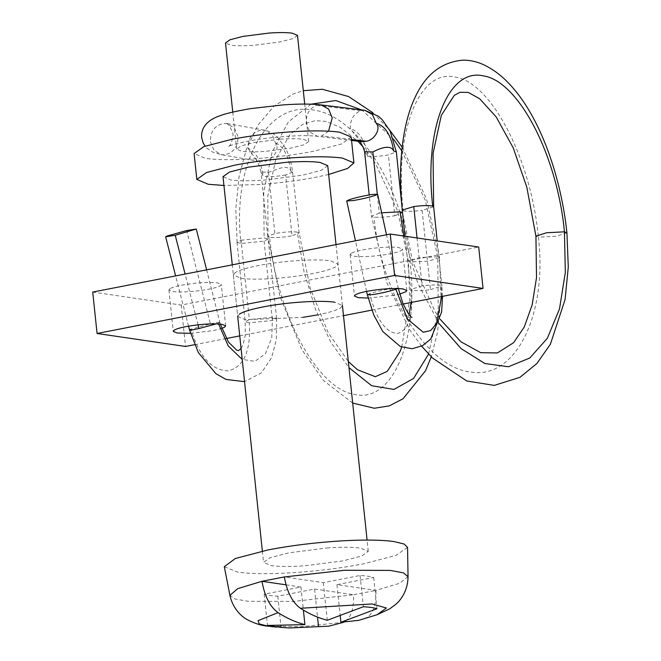 <?xml version="1.0" encoding="UTF-8"?>
<svg xmlns="http://www.w3.org/2000/svg" width="661" height="661" viewBox="0 0 661 661"><rect width="100%" height="100%" fill="white"/><g stroke="black" fill="none" stroke-linecap="round" stroke-linejoin="round"><path stroke-width="0.5" stroke-dasharray="3.31 2.48" d="M198.027 324.807L185.105 274.051M249.354 322.824L245.198 321.676L249.379 319.585L272.448 317.222L276.612 318.371L272.431 320.461L249.354 322.824C250.99 350.867 243.942 366.888 228.202 370.879C211.677 370.433 199.267 356.552 190.988 329.244L210.413 323.849L186.675 230.565M272.448 317.222L271.77 337.821L265.515 353.577L254.948 361.327L242.215 359.419M218.609 323.956L218.403 323.155L216.378 323.857M268.036 239.059L264.086 241.133L241.017 243.496L237.092 242.339L241.042 240.257L249.379 319.585M264.086 241.133L272.431 320.461M292.608 172.174L285.635 174.958L292.03 235.787C282.949 237.415 275.488 237.894 269.663 237.233C276.951 314.669 317.792 389.701 355.147 394.534C392.874 402.863 419.14 339.614 410.126 261.93C403.119 185.468 355.544 112.882 310.546 109.668C265.185 103.017 231.928 166.787 241.017 243.496M269.663 237.233L267.763 236.324L274.885 233.556C283.966 231.928 291.427 231.449 297.252 232.11L304.052 271.82L315.528 309.447L330.847 342.258L348.967 367.648M428.584 354.065L438.243 310.199L437.714 256.815L419.718 257.517L408.382 261.07L410.126 261.93L428.121 261.227L439.458 257.674L437.714 256.815L425.254 200.291L401.789 150.824M285.635 174.958C276.629 176.545 269.176 177.024 263.268 176.404L260.988 171.934L268.449 172.314C275.62 170.447 287.717 162.92 290.857 171.282L292.6 172.141C291.584 163.085 289.097 154.872 285.139 147.51L277.356 137.025C273.373 133.39 269.225 131.142 264.896 130.275M248.007 148.312L256.848 160.375L259.781 161.433L262.549 161.474C270.878 161.73 280.834 150.237 275.596 143.197L272.134 134.72L264.904 130.283L261.26 130.068C252.362 132.051 247.949 138.132 248.007 148.312C255.766 151.22 260.855 160.582 263.268 176.404M275.596 143.197C283.362 146.106 288.444 155.467 290.857 171.282M361.691 141.677L360.08 141.198L350.239 128.639C350.123 119.798 353.577 113.816 360.609 110.693L364.641 110.288M360.609 110.693L316.578 105.33L321.139 104.917M364.583 151.766L367.632 156.31C373.3 156.789 380.215 156.327 388.395 154.914L396.327 151.898M367.632 156.31C365.087 140.52 359.287 131.299 350.239 128.639M381.67 212.792L379.298 213.189L377.282 194.028M421.627 346.166L410.117 330.393L386.925 282.867L371.54 216.147L374.027 217.139C379.736 217.576 386.66 217.114 394.791 215.742L388.395 154.914M402.243 210.066L403.169 210.776C394.072 131.96 419.049 68.281 455.363 77.114C491.305 82.41 530.981 158.714 538.409 237.175L535.931 236.184M441.639 296.516L441.044 285.436C437.144 284.635 430.832 284.792 422.098 285.899L417.058 237.977M397.707 288.518L398.195 288.08L391.94 288.444C383.289 289.915 375.869 291.65 369.681 293.649C376.225 319.147 385.446 332.442 397.344 333.524C408.572 330.475 413.29 315.999 411.506 290.096C415.405 290.906 421.726 290.749 430.46 289.642L422.123 210.314L433.633 206.794M369.681 293.649L367.376 294.889M297.5 35.388L293.021 38.578L280.214 41.916L253.898 45.295C243.926 45.964 236.2 45.923 230.739 45.171L225.5 42.957M280.247 139.174C290.229 138.504 297.946 138.546 303.407 139.297L308.654 141.512L304.176 144.701L291.369 148.047L265.053 151.419C255.08 152.088 247.354 152.055 241.893 151.295L236.655 149.08L241.133 145.899L253.94 142.553L280.247 139.174M351.198 137.042L341.431 143.991L313.479 151.286C295.583 154.732 276.447 157.186 256.071 158.657C234.308 160.119 217.461 160.028 205.538 158.384L194.111 153.55M328.657 174.471L316.198 177.173C298.301 180.618 279.165 183.072 258.79 184.543L223.93 185.477M327.732 165.68L321.221 170.315L302.589 175.173L264.317 180.089C249.808 181.064 238.58 181.007 230.631 179.908L223.013 176.685M326.964 547.961C341.473 546.978 352.701 547.044 360.65 548.134L368.268 551.357L361.757 555.992L343.125 560.858L304.853 565.766C290.344 566.741 279.116 566.684 271.167 565.593L263.549 562.371L270.06 557.735L288.692 552.869L326.964 547.961M358.683 620.357L366.054 617.903C373.101 614.309 376.398 605.129 375.935 590.38L353.569 594.743C354.023 609.516 350.727 618.688 343.679 622.265L343.571 622.315M407.556 547.415L395.856 555.455L363.542 563.85C340.266 568.311 315.636 571.319 289.675 572.88C267.358 574.12 250.007 573.872 237.613 572.137L224.302 566.675M286.023 584.828L300.962 587.026L264.177 594.198C267.003 595.197 271.539 595.867 277.785 596.197L314.578 589.017L317.528 617.118M314.578 589.017L353.569 594.743L293.451 601.411L248.296 601.328L235.035 598.99L229.912 595.379M277.785 596.197L280.925 626.083M264.177 594.198L267.465 625.438M300.962 587.026L303.391 610.12M408.035 576.656L399.657 583.275L375.935 590.38L336.945 584.655L373.688 577.491C370.862 576.491 366.326 575.822 360.08 575.491L323.336 582.663L284.346 576.937M373.688 577.491L376.968 608.748M360.08 575.491L363.36 606.748M336.945 584.655L340.275 616.358M323.336 582.663L327.286 620.266M235.167 272.654L233.35 275.05L240.968 278.273C254.898 280.528 289.394 278.256 312.926 273.538C324.667 271.217 332.442 268.845 336.251 266.433L338.077 264.045L330.45 260.814C316.52 258.567 282.024 260.831 258.492 265.548C246.751 267.87 238.976 270.242 235.167 272.654M317.28 314.95C329.021 312.628 336.796 310.265 340.605 307.852L342.431 305.473L334.805 302.234M237.704 316.479L245.322 319.684L302.73 317.371M239.522 314.066L237.704 316.462L232.275 264.846M169.844 288.766L168.927 289.964L172.744 291.575C182.337 292.534 194.326 291.741 208.719 289.212C214.594 288.047 218.477 286.866 220.386 285.659L221.295 284.461L217.486 282.85C207.893 281.9 195.896 282.685 181.502 285.221C175.636 286.378 171.744 287.56 169.844 288.766M190.426 333.284L213.073 330.624L221.691 328.451M351.041 253.427L350.132 254.625L353.941 256.237C363.533 257.195 375.522 256.402 389.916 253.874C395.79 252.709 399.674 251.527 401.582 250.321L402.491 249.123L398.682 247.511C389.089 246.553 377.092 247.346 362.699 249.875C356.833 251.04 352.941 252.221 351.041 253.427M368.094 298.07L394.27 295.285L399.715 294.054M194.516 344.712L226.244 338.523M239.745 335.895L343.497 315.652M371.829 310.133L403.16 304.019M92.722 292.071L181.18 305.052L478.704 247.024M181.18 305.052L185.534 346.463M189.533 330.029L190.988 329.244M210.413 323.849C218.907 321.998 221.575 321.767 218.403 323.155L219.857 322.37L206.62 269.853M241.042 240.257L264.111 237.894L268.036 239.051L267.796 195.846L275.769 159.4L289.948 134.53L302.969 124.21L315.28 120.633L325.931 121.426L340.299 127.358L357.808 141.206M393.551 139.215L361.864 109.999M311.009 104.182L288.361 121.872L272.043 152.253L263.731 192.293L264.111 237.894M297.252 232.11L299.152 233.027L292.03 235.787M268.449 172.314L274.885 233.556M210.388 141.694L213.974 150.328L221.443 154.691L224.732 154.823C233.63 152.848 238.051 146.767 237.977 136.579L234.391 127.953L226.921 123.582L223.641 123.45C214.734 125.425 210.314 131.506 210.388 141.694M328.542 131.184L321.874 135.877L317.305 136.282L309.852 132.117L306.208 123.268C305.911 114.27 309.373 108.288 316.578 105.33M351.454 139.479L321.874 135.877M394.791 215.742L402.499 212.635M379.298 213.189L371.54 216.122L369.202 194.904M439.078 323.543L417.793 283.255L403.772 236.027M566.931 232.821L556.306 236.258L538.409 237.175C547.581 314.834 515.597 379.191 471.475 372.118C427.725 368.524 381.166 294.608 374.027 217.139M403.169 210.776C406.953 211.619 413.274 211.47 422.123 210.314M430.46 289.642L441.887 286.089L437.202 240.935M442.523 296.343L441.887 286.056L441.044 285.436M422.098 285.899L410.663 289.452M411.076 302.474L410.671 289.477L411.506 290.096M343.679 622.265L301.466 626.661L268.069 626.174M377.109 614.713L366.054 617.903M188.534 326.137L175.619 275.901M276.595 318.371L276.281 339.886L271.646 357.568L261.285 372.961L244.553 381.645M219.857 322.37L220.311 324.088M241.067 348.512L242.901 345.174L245.322 334.978L245.198 321.667L237.026 242.339M276.604 318.379L268.102 239.051M408.382 261.078L397.633 211.033L375.324 163.176L363.063 146.833M237.092 242.339L235.812 208.843L239.009 177.115L246.363 149.138L258.021 125.094L273.794 106.38L293.104 94.019L303.308 90.689M372.887 112.75L389.445 129.779M402.161 147.229L426.601 199.093L439.466 257.674M292.575 172.182L299.152 233.019L310.092 287.89L328.244 332.797L348.314 361.493M401.723 347.091L409.704 299.466L408.382 261.07M439.458 257.674L441.044 296.351L437.565 332.078L431.278 356.841M352.685 403.078L323.584 380.612L301.846 349.652L279.95 296.425L267.779 236.324M267.755 236.316L260.988 171.934M260.988 171.976C259.277 165.291 257.625 161.234 256.03 159.805L256.848 160.375M259.781 161.433L221.443 154.691L212.561 152.071L206.695 148.006L205.092 146.155M264.54 130.192L225.484 123.268C228.095 123.301 230.639 126.97 233.11 134.274C232.077 142.173 230.35 146.288 227.938 146.626C230.499 144.924 249.28 140.149 265.838 138.356C288.188 135.72 305.349 135.026 317.313 136.282L351.553 140.438M360.08 141.198L359.419 140.851L360.03 141.479M402.574 212.809L401.607 203.266M440.251 319.337L435.227 311.852L412.77 261.946L402.549 212.784M404.986 236.2L410.688 289.452M409.159 314.595L407.391 318.453C409.159 317.239 410.712 316.892 412.059 317.404M398.31 288.543L386.495 234.771M366.591 291.385L355.478 240.819M308.654 141.512L304.713 104.074M232.763 112.106L236.655 149.08M368.276 551.357L367.086 540.07M342.423 305.44L336.028 244.611M262.359 551.076L263.549 562.371M233.35 275.05L237.704 316.462M342.423 305.456L338.077 264.045M168.927 289.964L173.281 331.384M225.649 325.881L221.295 284.461M350.132 254.625L354.478 296.037M406.846 290.534L402.491 249.123"/><path stroke-width="0.99" d="M167.241 235.96L186.675 230.565L196.259 229.02L175.239 235.266L165.647 236.812L167.241 235.96M216.378 323.857L198.978 328.55L198.027 324.807M185.105 274.051L175.239 235.266M242.215 359.419L228.26 345.976L218.609 323.956M348.967 367.648L371.689 385.718L393.973 389.428L413.579 378.431L428.584 354.065M205.092 146.155L203.101 142.793L201.696 137.571C200.969 130.911 203.836 120.996 220.468 115.592C225.773 113.502 235.952 111.164 251.006 108.578L283.445 104.868C299.003 103.785 311.571 103.802 321.139 104.917L364.814 110.304L372.391 114.485L376.274 123.293C381.314 129.035 374.134 140.306 366.136 141.264L361.691 141.677M401.607 203.266L396.369 151.989L393.667 150.964C391.122 135.174 385.322 125.954 376.274 123.293M393.667 150.964C390.626 143.85 379.364 148.618 372.862 151.947L364.583 151.766L369.202 194.904M377.282 194.028L372.862 151.947M402.499 212.635L400.062 211.793L381.67 212.792M421.627 346.166L432.418 357.973L466.749 380.984L494.23 385.396L519.943 377.34L536.914 363.476L550.398 344.216L565.081 299.516L568.278 267.143L566.931 232.821L564.444 231.829L546.556 232.746L535.931 236.184L526.825 187.228L513.258 147.924L496.221 116.989L479.696 98.77L468.277 92.408L459.998 92.292L454.33 95.316L441.308 115.336L433.062 153.476L433.633 206.777L432.707 206.116C423.85 129.358 448.166 67.323 483.546 75.924C518.571 81.088 557.206 155.418 564.444 231.829L565.337 272.448L559.495 308.918L547.358 338.292L529.808 357.998L508.433 366.748L484.893 363.533L461.13 348.644L439.078 323.543M417.058 237.977L413.753 206.571L402.243 210.091M366.591 291.385L367.351 294.856L373.614 294.492C382.265 293.013 389.684 291.278 395.873 289.278L407.407 318.941L423.214 332.243L430.584 330.616L436.524 323.526L441.639 296.516M395.873 289.278L397.707 288.518M349.058 199.762L346.728 200.969L352.991 200.597C361.641 199.126 369.061 197.391 375.25 195.392L377.58 194.185L371.317 194.549C362.666 196.028 355.246 197.763 349.058 199.762M232.763 112.106L225.5 42.957L229.978 39.767L242.785 36.429L269.093 33.05C279.074 32.381 286.791 32.422 292.253 33.174L297.5 35.388L304.713 104.074M223.93 185.477L208.265 184.27L196.829 179.437L194.111 153.55L203.877 146.602L231.821 139.306C249.726 135.869 268.862 133.406 289.229 131.944C311 130.473 327.839 130.564 339.762 132.208L351.198 137.042L353.916 162.928L347.579 168.464L328.657 174.471M196.829 179.437L206.596 172.488L234.548 165.192C252.444 161.747 271.58 159.293 291.955 157.83C313.719 156.36 330.558 156.45 342.481 158.095L353.916 162.928M232.275 264.846L223.013 176.685L229.524 172.05L248.156 167.192L286.428 162.276C300.937 161.301 312.166 161.358 320.114 162.457L327.732 165.68L336.028 244.611M343.571 622.315L328.839 626.182L289.212 627.95L281.074 627.438L267.465 625.438L304.919 624.628C295.996 622.389 287.039 618.39 278.05 612.64C270.01 606.839 264.656 596.396 261.971 581.3L284.346 576.937C287.023 592.033 292.385 602.477 300.416 608.277C309.406 614.028 318.362 618.027 327.286 620.266L363.36 606.748C369.615 607.079 374.151 607.748 376.968 608.748L340.894 622.257L358.683 620.357L377.109 614.713L386.388 608.004L372.077 603.956L300.416 608.277M278.05 612.64L258.03 620.671L259.252 623.943L268.069 626.174C262.128 625.835 255.278 623.711 247.511 619.795C242.777 617.374 233.118 609.781 229.912 595.379L224.302 566.675L235.374 558.495L268.275 549.869C291.559 545.416 316.181 542.408 342.15 540.838C364.459 539.607 381.818 539.855 394.204 541.59L404.127 544.036L407.556 547.415L408.035 576.656C407.895 591.521 399.888 601.047 395.609 604.46L389.783 608.806L377.109 614.713M317.528 617.118L318.528 626.62M280.925 626.083L281.074 627.438M303.391 610.12L304.919 624.628M229.912 595.379L237.753 588.62L261.971 581.3L286.023 584.828M340.275 616.358L340.894 622.257M302.73 317.371L317.28 314.95M262.359 551.076L237.704 316.479M334.805 302.234C320.874 299.978 286.378 302.251 262.847 306.968C251.106 309.29 243.331 311.653 239.522 314.066M221.691 328.451L224.732 327.079L225.649 325.881L221.832 324.27C212.247 323.312 200.25 324.105 185.857 326.633C179.982 327.798 176.099 328.98 174.198 330.186L173.281 331.384L177.098 332.995L190.426 333.284M399.715 294.054L405.937 291.732L406.846 290.534L403.036 288.923C393.444 287.973 381.447 288.758 367.053 291.294C361.187 292.451 357.295 293.641 355.395 294.847L354.478 296.037L358.295 297.648L368.094 298.07M403.16 304.019L483.059 288.436L394.592 275.455L97.076 333.483L185.534 346.463L194.516 344.712M226.244 338.523L239.745 335.895M343.497 315.652L371.829 310.133M483.059 288.436L478.704 247.024L390.238 234.035L92.722 292.071L97.076 333.483M390.238 234.035L394.592 275.455M198.978 328.55C190.484 330.401 187.815 330.632 190.988 329.244M401.789 150.824L393.551 139.215M361.864 109.999L335.763 100.522L311.009 104.182M321.139 104.917L328.608 109.073L332.243 117.931L328.542 131.184M366.136 141.264L351.454 139.479M403.772 236.027L400.062 211.793M432.707 206.116C428.923 205.265 422.602 205.414 413.753 206.571M284.346 576.937L344.455 570.269L390.329 570.418L403.458 572.88L408.035 576.656M244.553 381.645L226.079 379.464L215.94 373.705L198.308 352.503L189.533 330.029L188.534 326.137M175.619 275.901L165.647 236.812M206.62 269.853L196.267 229.02M220.311 324.088L228.425 342.034L236.663 350.132L238.464 350.661L241.067 348.512M363.063 146.833L357.808 141.206M303.308 90.689L322.428 89.276L348.595 96.564L372.887 112.75M389.445 129.779L402.161 147.229M348.314 361.493L357.469 369.755L375.283 376.696L387.214 371.416L400.095 351.454L401.723 347.091M431.278 356.841L425.519 370.763L403.078 398.723L389.346 405.879L374.308 408.242L352.685 403.078M351.553 140.438L362.046 141.718M396.327 151.898L390.164 131.134L382.331 119.839L378.456 116.27L364.814 110.304M360.03 141.479L363.55 148.147L364.575 151.79M535.931 236.184L536.517 277.628L532.13 304.952L524.239 327.063L513.605 342.695L497.444 352.941L480.721 352.693L460.973 341.803L440.251 319.337M566.931 232.821C560.933 176.239 540.351 118.666 512.283 87.178C503.707 77.271 494.321 69.859 484.133 64.96C477.143 61.663 470.012 60.068 462.733 60.168C441.763 62.068 426.006 74.181 415.463 96.523C410.935 106 407.482 116.675 405.086 128.556C400.186 153.079 399.236 180.263 402.243 210.107M437.202 240.935L433.641 206.794M402.235 210.091L404.986 236.2M367.376 294.889L373.853 315.206L382.884 331.624L400.351 346.546L412.1 348.735L422.594 345.662L430.749 338.969L441.622 312.042L442.523 296.343M411.076 302.474L409.159 314.595M412.059 317.404C410.225 316.908 407.118 312.124 402.756 303.035L398.195 288.072M355.478 240.819L346.728 200.969M386.495 234.771L377.58 194.185M367.086 540.07L342.423 305.44M268.069 626.174L276.744 627.132M328.839 626.182L289.212 627.95"/></g></svg>
